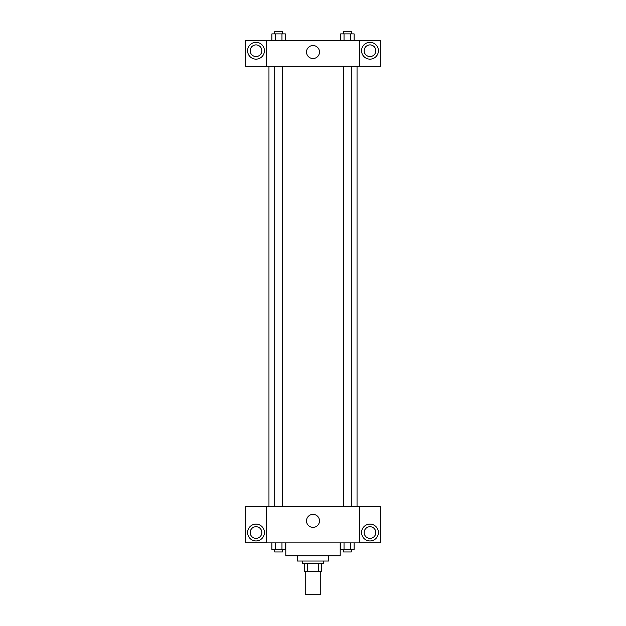 <?xml version="1.0" encoding="UTF-8"?>
<svg xmlns="http://www.w3.org/2000/svg" width="626" height="626" viewBox="0 0 626 626"><rect width="100%" height="100%" fill="white"/><g stroke="black" fill="none" stroke-linecap="round" stroke-linejoin="round"><path stroke-width="0.94" d="M305.23 571.389L305.23 594.7L320.77 594.7L320.77 571.389M318.454 563.619L318.454 571.389L304.58 571.389L304.58 563.619M318.454 571.389L321.42 571.389L321.42 563.619L321.42 571.389M323.36 561.029L323.36 563.619L302.64 563.619L302.64 561.029M307.546 563.619L307.546 571.389M328.54 555.841L328.54 561.029L297.46 561.029L297.46 555.841M340.2 542.891L340.2 555.841L285.8 555.841L285.8 542.891M359.629 542.891L266.371 542.891L266.371 506.63L359.629 506.63L359.629 542.891M256.011 540.95A8.42 8.42 0 0 1 248.725 528.321A8.42 8.42 0 0 1 263.303 528.321A8.42 8.42 0 0 1 256.011 540.95M266.371 542.852L245.65 542.852L245.65 506.669L266.371 506.669M250.181 532.53A5.83 5.83 0 0 1 256.011 526.701A5.83 5.83 0 0 1 261.84 532.53A5.83 5.83 0 0 1 256.011 538.36A5.83 5.83 0 0 1 250.181 532.53M313 527.374A6.495 6.495 0 0 1 307.374 517.624A6.495 6.495 0 0 1 318.626 517.624A6.495 6.495 0 0 1 313 527.374M369.989 540.95A8.42 8.42 0 0 1 362.697 528.321A8.42 8.42 0 0 1 377.275 528.321A8.42 8.42 0 0 1 369.989 540.95M359.629 542.852L380.35 542.852L380.35 506.669L359.629 506.669M364.16 532.53A5.83 5.83 0 0 1 369.989 526.701A5.83 5.83 0 0 1 375.819 532.53A5.83 5.83 0 0 1 369.989 538.36A5.83 5.83 0 0 1 364.16 532.53M357.039 66.27L357.039 506.63M343.517 506.63L343.517 66.27M282.483 66.27L282.483 506.63M359.629 66.27L380.35 66.309L380.35 40.369L359.629 40.369L359.629 66.27L266.371 66.309L245.65 66.309L245.65 40.369L266.371 40.369L266.371 66.27M261.84 50.729A5.83 5.83 0 0 1 256.011 56.559A5.83 5.83 0 0 1 250.181 50.729A5.83 5.83 0 0 1 256.011 44.9A5.83 5.83 0 0 1 261.84 50.729M256.011 59.149A8.42 8.42 0 0 1 248.725 46.52A8.42 8.42 0 0 1 263.303 46.52A8.42 8.42 0 0 1 256.011 59.149M375.819 50.729A5.83 5.83 0 0 1 367.071 55.777A5.83 5.83 0 0 1 367.071 45.682A5.83 5.83 0 0 1 375.819 50.729M369.989 59.149A8.42 8.42 0 0 1 362.697 46.52A8.42 8.42 0 0 1 377.275 46.52A8.42 8.42 0 0 1 369.989 59.149M359.629 40.369L266.371 40.369M306.505 52.021A6.495 6.495 0 0 1 316.247 46.394A6.495 6.495 0 0 1 316.247 57.647A6.495 6.495 0 0 1 306.505 52.021M354.128 40.369L354.128 33.89L340.669 33.89L340.669 40.369M350.763 33.89L350.763 40.369M344.034 33.89L344.034 40.369M343.517 33.89L343.517 31.3L351.288 31.3L351.288 33.89M285.331 40.369L285.331 33.89L271.872 33.89L271.872 40.369M281.966 33.89L281.966 40.369M275.237 33.89L275.237 40.369M274.712 33.89L274.712 31.3L282.483 31.3L282.483 33.89M354.128 542.891L354.128 549.37L340.669 549.37L340.669 542.891M350.763 542.891L350.763 549.37M344.034 542.891L344.034 549.37M351.288 549.37L351.288 551.96L343.517 551.96L343.517 549.37M285.331 542.891L285.331 549.37L271.872 549.37L271.872 542.891M281.966 542.891L281.966 549.37M275.237 542.891L275.237 549.37M282.483 549.37L282.483 551.96L274.712 551.96L274.712 549.37M268.961 66.27L268.961 506.63M351.288 506.63L351.288 66.27M274.712 66.27L274.712 506.63"/></g></svg>
